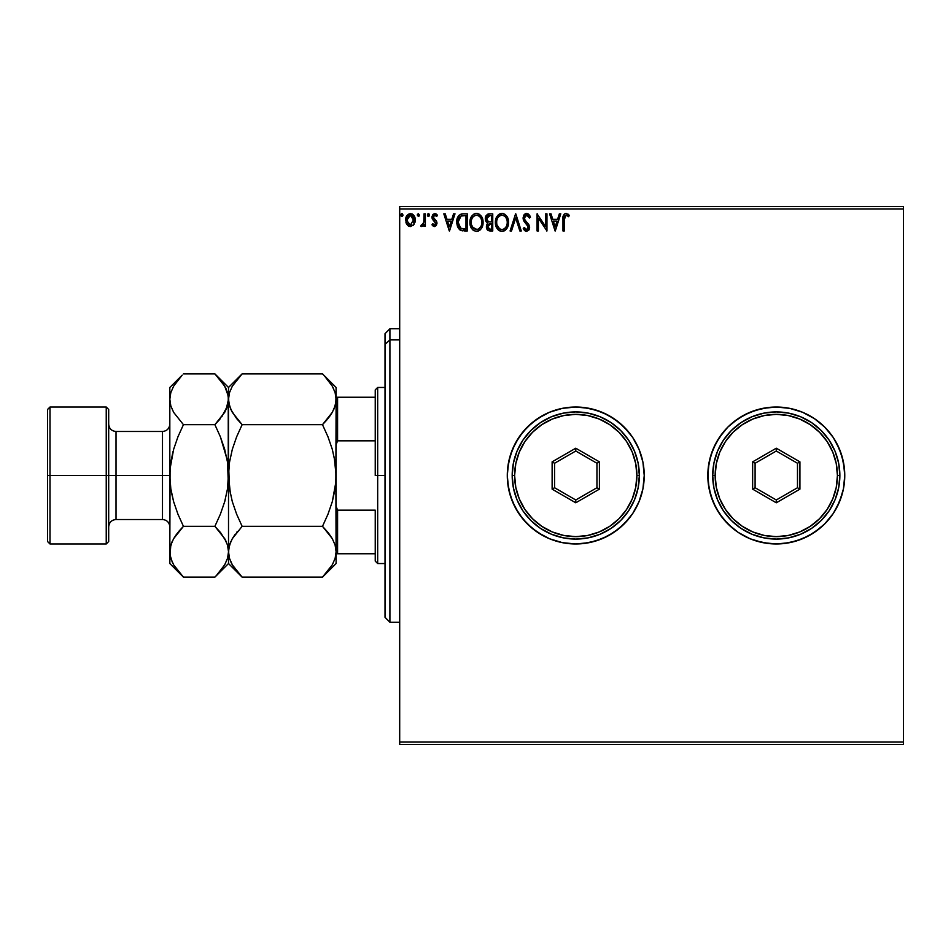 <?xml version="1.0" encoding="UTF-8"?>
<svg xmlns="http://www.w3.org/2000/svg" width="951" height="951" viewBox="0 0 951 951"><rect width="100%" height="100%" fill="white"/><g stroke="black" fill="none" stroke-linecap="round" stroke-linejoin="round"><path stroke-width="1.43" d="M824.731 523.882A68.472 68.472 0 0 0 844.761 475.5A68.472 68.472 0 0 1 776.289 543.972A68.472 68.472 0 0 1 707.817 475.5A68.472 68.472 0 0 0 727.848 523.894M719.36 513.54L715.901 507.775L723.354 518.937L732.852 528.435L738.249 532.429L727.872 523.918A68.472 68.472 0 0 0 824.672 523.942L833.219 513.54L839.543 501.7L843.442 488.862L844.761 475.5L843.442 462.138L839.543 449.3L833.219 437.46L824.707 427.082L814.329 418.571L802.489 412.235L789.651 408.348L776.289 407.028L762.928 408.348L750.089 412.235L738.249 418.571L727.872 427.082L719.36 437.46L713.024 449.3L709.137 462.138L707.817 475.5L709.137 488.862L713.024 501.7L719.36 513.54L727.872 523.918L738.249 532.429L750.089 538.765L762.928 542.652L776.289 543.972L789.651 542.652L802.489 538.765L814.329 532.429L824.707 523.918L833.219 513.54L836.678 507.775L841.813 495.376L839.543 501.7M639.024 449.3L632.7 437.46L628.694 432.063L619.196 422.565L608.046 415.111L595.635 409.976L582.476 407.361L575.759 407.028L562.41 408.348L549.559 412.235L543.485 415.111L532.322 422.565L522.836 432.063L515.371 443.225L510.235 455.624L507.62 468.784L507.287 475.5A68.472 68.472 0 0 0 639.013 501.724L642.924 488.862L644.231 475.5A68.472 68.472 0 0 1 575.759 543.972A68.472 68.472 0 0 1 507.287 475.5L508.607 488.862L512.506 501.7L518.83 513.54L527.341 523.918L537.719 532.429L549.559 538.765L562.41 542.652L575.759 543.972L589.121 542.652L601.971 538.765L613.799 532.429L624.177 523.918L632.7 513.54L639.024 501.7L642.924 488.862L644.231 475.5L642.924 462.138L639.024 449.3L632.7 437.46L624.177 427.082L613.799 418.571L601.971 412.235L589.121 408.348L575.759 407.028L562.41 408.348L549.559 412.235L537.719 418.571L527.341 427.082L518.83 437.46L512.506 449.3L508.607 462.138L507.287 475.5A68.472 68.472 0 0 1 575.759 407.028A68.472 68.472 0 0 1 644.231 475.5L642.924 462.138L639.024 449.3A68.472 68.472 0 0 0 507.287 475.5L507.62 482.216L510.235 495.376L515.371 507.775L522.836 518.937L532.322 528.435L543.485 535.889L549.559 538.765L562.41 542.652L575.759 543.972L582.476 543.639L595.635 541.024L608.046 535.889L619.196 528.435L628.694 518.937L632.7 513.54L639.024 501.7M639.036 501.676A68.472 68.472 0 0 0 644.231 475.536M399.693 744.502L903.45 744.502L399.693 744.502L399.693 208.947L903.45 208.947L903.45 742.053L399.693 742.053L399.693 744.502M903.45 206.498L399.693 206.498L399.693 742.053L903.45 742.053L903.45 744.502L903.45 208.947L399.693 208.947L399.693 206.498L903.45 206.498L903.45 208.947L903.45 206.498M413.994 224.495L415.207 218.944L412.568 214.213L408.324 214.213L405.899 217.85L406.315 223.485L409.382 226.433L413.316 225.328L415.278 220.061C415.302 216.507 413.697 214.367 410.44 213.618C407.194 214.367 405.578 216.507 405.613 220.061L406.897 224.507L410.44 226.564L413.994 224.495M424.051 213.844L425.37 213.844L424.051 213.844L423.754 222.76L420.758 226.136L422.541 226.374L424.051 224.507L424.051 226.35L425.37 226.35L425.37 213.844L425.37 226.35L425.37 213.844L424.051 213.844L423.849 222.332L420.758 226.136L421.757 226.564L424.051 224.507L424.051 226.35L425.37 226.35L424.051 226.35M434.488 226.564L436.402 225.47L436.973 222.784L436.271 220.858L433.585 218.361L433.371 216.459L434.88 215.152L436.687 216.471L437.436 215.318L434.726 213.618L432.967 214.403L431.992 216.602L432.384 219.17L435.665 223.045L434.702 224.995L432.729 223.711L431.956 224.793L433.026 225.969L434.488 226.564L436.996 223.283L436.58 221.357L433.264 217.173L434.88 215.152L436.687 216.471L437.436 215.318L434.726 213.618L431.956 217.232L432.384 219.17L435.689 223.342L434.417 225.03L432.729 223.711L431.956 224.793L434.488 226.564M462.935 213.844L460.367 214.367L458.192 216.412L456.801 223.366L457.562 226.837L459.606 229.714L464.694 230.962L467.286 230.962L467.286 213.844L463.303 213.844C458.739 214.462 456.551 217.244 456.753 222.177L460.617 230.344L467.286 230.962L467.286 213.844L467.286 230.962L464.694 230.962M489.325 213.844L492.749 213.844L488.445 213.927L485.973 215.865L485.438 220.061L487.982 223.069L486.746 224.698L486.448 227.658L488.303 230.594L492.749 230.962L492.749 213.844L492.749 230.962L492.749 213.844L489.325 213.844L485.283 218.694L487.982 223.069L486.377 226.718C486.401 229.417 487.72 230.831 490.324 230.962L492.749 230.962L490.324 230.962M511.519 230.962L510.081 230.962L515.573 213.844L510.081 230.962L511.519 230.962L515.68 217.969L519.84 230.962L521.279 230.962L515.787 213.844L521.279 230.962L515.787 213.844L510.081 230.962L511.519 230.962L515.68 217.969L519.84 230.962L521.279 230.962L519.84 230.962M545.636 213.844L545.636 226.576L537.077 213.844L537.077 230.962L538.397 230.962L538.397 218.195L546.956 230.962L546.956 213.844L545.636 213.844L546.956 213.844L545.636 213.844L545.636 226.576L537.077 213.844L537.077 230.962L538.397 230.962L538.397 218.195L546.956 230.962L546.956 213.844L546.67 230.962M564.288 219.574L564.965 215.734L566.558 215.223L568.662 216.697L569.34 215.378L566.107 213.404L564.335 214.011L563.313 215.604L562.968 230.962L564.288 230.962L564.288 219.574L566.118 215.152L568.662 216.697L569.34 215.378L566.107 213.404C563.491 214.296 562.445 216.293 562.968 219.396L562.968 230.962L564.288 230.962L564.288 219.574M559.343 213.844L560.781 213.844L555.289 230.962L560.781 213.844L559.343 213.844L557.583 219.324L552.781 219.324L551.021 213.844L549.583 213.844L555.075 230.962L560.781 213.844L559.343 213.844L557.583 219.324L552.781 219.324L551.021 213.844L549.583 213.844L555.075 230.962L549.583 213.844L551.021 213.844M526.64 213.404L523.942 214.962L523.026 218.029L523.882 221.072L528.245 226.873L526.949 229.595L525.772 229.417L524.274 227.444L523.252 228.502L524.524 230.427L526.557 231.39L528.875 230.059L529.576 226.718L524.774 219.74L524.5 217.03L526.735 215.152L529.422 218.005L530.492 217.137L528.613 214.141L526.64 213.404L523.026 218.029L528.292 227.467L526.569 229.643L524.274 227.444L523.252 228.502L526.557 231.39L529.612 227.396L528.934 224.793L524.774 219.74L524.346 218.052L526.735 215.152L529.422 218.005L530.492 217.137L526.64 213.404M508.547 222.32C508.607 217.446 506.407 214.474 501.938 213.404C497.48 214.51 495.293 217.517 495.376 222.403C495.293 227.348 497.516 230.344 502.045 231.39C506.479 230.225 508.642 227.206 508.547 222.32L506.954 216.471L504.85 214.26L502.33 213.416L497.872 215.295L495.4 221.631L496.969 228.323L499.097 230.546L501.272 231.343L504.137 230.927L506.098 229.453L508.523 223.093M477.485 231.319L476.582 231.39C481.016 230.225 483.179 227.206 483.084 222.32L481.491 216.471L479.387 214.26L476.487 213.404L473.574 214.284L471.482 216.519L469.925 222.403L471.506 228.323L473.646 230.546L476.582 231.39L478.674 230.927L481.123 228.858L483.084 222.332M453.568 213.844L454.994 213.844L449.514 230.962L454.994 213.844L453.568 213.844L451.808 219.324L446.994 219.324L445.234 213.844L443.808 213.844L449.288 230.962L454.994 213.844L453.568 213.844L451.808 219.324L446.994 219.324L445.234 213.844L443.808 213.844L449.288 230.962L443.808 213.844L445.234 213.844M429.543 215.045L428.913 213.761L427.974 213.761L427.344 215.045L427.962 216.341L428.913 216.341L429.543 215.045L428.437 216.471L429.543 215.045L428.437 216.471L427.344 215.045L428.437 216.471L427.344 215.045L428.437 213.618L427.344 215.045L428.437 213.618L429.543 215.045L427.974 213.749M419.439 215.045L418.345 213.618L417.263 214.795L418.345 216.471L419.439 215.045L418.345 216.471L419.439 215.045L418.345 213.618L417.251 215.045L418.345 216.471L417.251 215.045L418.345 213.618L419.439 215.045M401.881 216.471L400.787 215.045L401.881 213.618L402.986 215.045L402.356 213.761L401.417 213.761L401.06 215.984L402.13 216.436L402.927 215.544L401.881 216.471L402.986 215.045L401.881 213.618L400.787 215.045L401.881 216.471L400.787 215.045L401.893 213.618M727.848 427.106A68.472 68.472 0 0 0 707.817 475.5A68.472 68.472 0 0 1 776.289 407.028A68.472 68.472 0 0 1 844.761 475.5L843.442 488.862L844.761 475.5A68.472 68.472 0 0 0 824.731 427.118M833.219 437.46L836.678 443.225L833.219 437.46L824.707 427.082L814.329 418.571L824.707 427.082A68.472 68.472 0 0 0 727.895 427.058L723.354 432.063L715.901 443.225L710.766 455.624L713.024 449.3M738.249 418.571L744.015 415.111L732.852 422.565L727.872 427.082M796.165 409.976L802.489 412.235L789.651 408.348L782.994 407.361L769.573 407.361L756.414 409.976L744.015 415.111M814.329 532.429L808.564 535.889L819.726 528.435L824.707 523.918M756.414 541.024L750.089 538.765L756.414 541.024L769.573 543.639L782.994 543.639L796.165 541.024L808.564 535.889M644.231 475.464A68.472 68.472 0 0 0 639.036 449.324M844.761 475.5L844.429 468.784L841.813 455.624L836.678 443.225M814.329 418.571L802.489 412.235M710.766 455.624L708.15 468.784L708.15 482.216L710.766 495.376L715.901 507.775M738.249 532.429L750.089 538.765M841.813 495.376L843.442 488.862M564.288 230.962L562.968 230.962M562.98 218.564L563.004 217.767M563.016 217.66L563.075 216.828M567.925 214.023L568.674 214.653M569.34 215.378L568.27 216.341M568.662 216.697L566.118 215.152L568.662 216.697M564.312 218.243L564.835 215.925M564.347 217.589L564.43 216.935M563.313 215.604L563.17 216.21M555.182 226.825L553.339 221.084L557.024 221.084L555.182 226.825L553.339 221.084L557.024 221.084L555.182 226.825M538.397 230.962L537.077 230.962L537.374 213.844M529.41 215.033L529.885 215.829M530.492 217.137L529.422 218.005L528.994 217.066M527.246 215.235L526.295 215.199M524.358 217.791L524.37 218.492M524.346 218.052L525.083 220.252M526.343 221.833L527.413 222.938M529.6 227.753L529.6 227.063M529.576 228.097L529.445 228.775M529.434 228.799L528.887 230.059M525.962 231.331L525.214 230.998M524.381 230.273L523.823 229.5M523.252 228.502L524.274 227.444L526.153 229.583M528.197 228.24L527.33 225.054M528.09 226.302L525.867 223.556M524.797 222.368L523.882 221.084M523.525 220.359L523.252 219.622M523.953 214.95L524.453 214.344M525.107 213.82L526.224 213.428M526.699 224.4L527.496 225.256M525.511 215.556L526.735 215.152M508.523 223.105L508.452 223.865M507.442 227.42L507.929 226.231M507.43 227.455L507.014 228.216M506.574 228.87L504.945 230.463M504.933 230.475L505.623 229.928M496.969 228.323L499.584 230.82M499.644 230.855L498.205 229.845M498.098 229.738L496.969 228.335M495.697 225.328L495.459 223.96M495.459 220.87L495.578 220.05M495.958 218.599L496.232 217.886M497.872 215.295L499.584 213.951M499.037 214.284L501.177 213.452M502.722 213.452L503.459 213.618M504.874 214.272L506.942 216.459L504.85 214.26M507.133 216.78L507.668 217.803M507.822 218.183L508.179 219.277M495.376 222.403L495.4 223.176M501.676 215.164L501.985 215.152C505.54 216.043 507.287 218.433 507.228 222.332L507.168 221.131L507.228 222.332C507.311 226.255 505.563 228.692 501.985 229.643C498.395 228.739 496.636 226.326 496.695 222.403L496.707 223.021L496.695 222.403C496.612 218.457 498.372 216.043 501.985 215.152L503.852 215.592L501.985 215.152M505.243 216.685L506.051 217.767M505.98 217.648L507.026 220.287M506.55 225.969L505.504 227.776M496.767 223.64L496.707 223.033M499.655 228.906L496.981 224.864M500.297 229.262L500.904 229.488M501.367 229.595L500.19 229.215M497.373 218.754L497.67 218.112M496.981 219.943L497.373 218.766M504.553 216.043L505.231 216.673M502.841 229.548L503.543 229.31M503.78 229.191L502.603 229.595M506.253 226.635L504.303 228.882M507.156 223.58L506.942 224.793M488.243 230.57L486.96 229.227M486.674 228.561L486.448 227.681M486.377 226.718L486.912 229.12M486.472 225.684L487.257 223.806M487.673 222.926L486.805 222.379M486.425 222.011L485.937 221.333M485.331 217.815L485.902 215.984M485.509 216.959L486.294 215.366M485.973 215.853L487.613 214.213M487.34 229.821L487.946 230.38M487.138 220.608L486.817 217.422L486.603 218.694L489.92 215.592L491.429 215.592L491.429 221.963L488.671 221.761L490.764 221.963L488.671 221.761L486.674 219.467M489.813 229.191L487.697 226.683L487.815 227.658L487.697 226.683L490.752 223.711L489.539 223.83L491.429 223.711L491.429 229.203L488.945 229.013M488.018 225.137L488.481 224.424M488.125 215.865L488.921 215.663M488.267 228.537L487.815 227.658M490.752 223.711L491.429 223.711L491.429 229.203L490.062 229.203M483.06 223.116L482.466 226.231M482.716 225.375L481.991 227.42M481.967 227.455L481.563 228.216M480.172 229.916L479.482 230.475M480.16 229.928L479.482 230.463M483.084 222.32C483.144 217.446 480.944 214.474 476.487 213.404C472.029 214.51 469.83 217.517 469.925 222.403C469.83 227.348 472.053 230.344 476.582 231.39L476.189 231.378M472.635 229.738L474.121 230.82M473.634 230.546L472.754 229.845M470.281 225.482L470.555 226.386M470.234 225.316L470.008 223.96M470.281 219.36L470.127 220.05M470.507 218.599L470.769 217.886M471.494 216.507L474.133 213.951M474.953 213.618L475.702 213.452M477.259 213.452L477.996 213.618M479.411 214.272L481.491 216.471L479.387 214.26M481.681 216.78L482.205 217.803M482.359 218.183L482.716 219.277M472.421 215.295L471.482 216.519M471.922 218.754L472.207 218.112M476.213 215.164L476.522 215.152C480.089 216.043 481.836 218.433 481.765 222.332L481.705 221.131L481.765 222.332C481.848 226.255 480.1 228.692 476.522 229.643C472.932 228.739 471.173 226.326 471.232 222.403L471.256 223.021L471.232 222.403C471.149 218.457 472.92 216.043 476.522 215.152L477.14 215.199L476.522 215.152M471.304 223.64L471.256 223.033M472.492 227.134L477.14 229.595L473.432 228.276L471.53 224.864M471.53 219.943L471.91 218.766M481.575 220.287L481.705 221.107M479.791 216.685L480.6 217.767M479.102 216.043L479.768 216.673M477.39 229.548L478.091 229.31M478.317 229.191L477.14 229.595M481.099 225.969L478.852 228.882M481.705 223.58L481.479 224.793M462.626 230.855L462.02 230.76M460.355 230.201L459.309 229.453M456.753 222.177L456.825 220.68M457.835 217.066L458.56 215.877M459.143 215.223L461.544 213.999M461.806 213.951L462.555 213.868M460.878 228.513L458.073 222.189L461.033 216.032L465.966 215.592L465.966 229.203L460.296 228.109M458.501 219.134L458.299 219.895M459.285 217.517L460.094 216.626M461.235 215.948L461.889 215.782M464.147 229.179L463.185 229.12M458.073 222.189L458.251 220.133L458.073 222.189M458.216 224.115L458.109 223.152M458.727 225.91L458.43 225.054M459.19 226.825L458.751 225.969M458.858 218.254L458.251 220.133M449.407 226.825L447.552 221.084L451.238 221.084L449.407 226.825L447.552 221.084L451.238 221.084L449.407 226.825M431.956 224.793L432.729 223.711L434.702 224.995L435.689 223.342L434.417 221.203M432.729 223.711L434.417 225.03M435.606 223.913L434.048 220.929L435.689 223.342M431.956 217.232L432.194 218.706M435.392 213.702L436.295 214.094M436.307 214.106L436.985 214.7M437.21 214.962L436.521 216.234M436.687 216.471L434.524 215.199M433.264 217.173L433.585 218.361L433.727 215.77M433.751 218.599L436.675 221.583M424.051 224.507L423.326 225.696M420.758 226.136L421.757 226.564L420.758 226.136L421.757 226.564L420.758 226.136L421.388 224.805L422.339 224.959M421.388 224.805L421.982 225.03L421.388 224.805M423.29 224.008L422.196 225.007M423.635 223.188L424.027 220.073M424.051 218.908L424.051 218.041M424.039 219.122L424.027 220.192M423.968 221.274L423.849 222.332M419.177 215.996L418.345 216.471L417.251 215.045L418.226 213.63M409.37 226.421L408.502 226.065M408.419 226.017L407.575 225.339M406.35 223.544L405.946 222.475M406.362 216.602L406.79 215.806M412.318 214.07L410.166 213.63M412.912 214.462L413.542 215.069M414.101 215.829L414.588 216.733M415.207 218.944L414.624 216.792M415.195 221.25L414.981 222.379M413.566 215.092L412.568 214.213M407.123 221.714L407.135 218.397L406.933 220.05L410.44 215.152L413.911 220.894L413.911 219.217L410.44 225.03L406.98 220.905M409.619 224.9L407.717 223.176M407.135 218.397L408.871 215.639M411.272 215.283L412.77 216.329M411.486 224.816L410.868 224.995M401.417 213.761L400.846 214.557M489.92 215.592L491.429 215.592L491.429 221.963L490.764 221.963M476.831 215.164L477.735 215.33M481.087 218.73L481.479 219.895M464.552 215.592L465.966 215.592L465.966 229.203L465.11 229.203M460.474 228.252L459.452 227.23M413.138 216.852L413.756 218.397M413.768 221.714L413.566 222.356M389.91 339.887L389.91 328.773L389.91 339.887L399.693 339.887L389.91 339.887L389.91 622.227L389.91 339.887L385.024 344.417L389.91 339.887M385.024 333.67L385.024 344.417L385.024 333.67L389.91 328.773L399.693 328.773M385.024 617.33L385.024 344.417L385.024 617.33L389.91 622.227L399.693 622.227M375.241 397.245L375.241 475.5L377.678 475.5L377.678 387.461L377.678 475.5L385.024 475.5L377.678 475.5L377.678 563.539L377.678 475.5L375.241 475.5L375.241 389.91L375.241 397.245L336.107 397.245L337.581 397.245L337.581 440.824L375.241 440.824L337.581 440.824L337.581 397.245L375.241 397.245M375.241 510.176L375.241 561.09L375.241 510.176L337.581 510.176L336.107 506.372L337.581 510.176L337.581 553.755L375.241 553.755L337.581 553.755L337.581 510.176L375.241 510.176M336.107 444.628L337.581 440.824L336.107 444.628M336.107 553.755L337.581 553.755L336.107 553.755M47.55 541.523L49.999 543.972L49.999 475.5L49.999 543.972L106.239 543.972L108.687 541.523L108.687 475.5L106.239 475.5L106.239 543.972L106.239 475.5L49.999 475.5L49.999 407.028L49.999 475.5L47.55 475.5L47.55 541.523L47.55 409.477L47.55 475.5L106.239 475.5L106.239 407.028L106.239 475.5L108.687 475.5L108.687 409.477L108.687 475.5L116.022 475.5L116.022 519.519L116.022 475.5L169.825 475.5L169.825 387.461L169.825 551.746L170.074 468.807L173.629 449.324L177.956 436.782L183.436 424.669L173.653 412.389L170.823 405.934L169.825 399.254L170.8 392.68L173.605 386.213L182.212 375.098M169.825 526.854C169.385 522.396 166.936 519.959 162.49 519.519L162.49 431.481L116.022 431.481L116.022 519.519C111.564 519.959 109.127 522.396 108.687 526.854M324.232 375.633L332.279 386.13L335.109 392.585L336.107 399.254L335.132 405.839L332.327 412.306L322.496 424.669L242.136 424.669L232.341 412.389L229.524 405.934L228.513 399.254L229.488 392.68L232.306 386.213L242.136 373.85L322.496 373.85L242.136 373.85L240.9 375.098M230.879 409.536L228.763 402.618L228.513 387.461L228.513 399.254L229.464 405.768M240.924 575.926L242.136 577.15L322.496 577.15L242.136 577.15L232.341 564.87L229.524 558.415L228.513 551.746L229.488 545.161L232.306 538.694L242.136 526.331L236.656 514.229L232.306 501.629L229.5 488.743L228.763 468.807L228.513 475.5L229.512 462.222L232.317 449.336L236.644 436.782L242.136 424.669L322.496 424.669L332.303 412.354L329.343 416.847M333.86 409.275L335.858 402.618L336.107 387.461L322.496 373.85M327.144 419.629L322.496 424.669L327.964 436.771L332.315 449.371L335.121 462.257L332.303 449.336L327.976 436.782L332.303 449.336L335.121 462.257L336.107 475.5L335.109 488.778L335.858 482.193L332.315 501.629L327.976 514.218L322.496 526.331L327.964 514.229L322.496 526.331L332.279 538.611L335.109 545.066L336.107 551.746L335.156 545.232M229.512 462.222L232.317 449.336L236.644 436.782L242.136 424.669L236.656 436.771L242.136 424.669L236.656 418.618L230.938 409.679M230.404 493.831L228.513 475.5L228.513 551.746L229.488 545.161L232.306 538.694L242.136 526.331L322.496 526.331L242.136 526.331L236.656 514.229L232.306 501.629L229.5 488.743L232.317 501.664L236.644 514.218L232.317 501.664M328.38 532.905L332.279 538.611L335.109 545.066L336.107 551.746L335.132 558.32L332.327 564.787L323.697 575.926M242.136 526.331L232.329 538.646L235.277 534.153M230.76 541.725L228.763 548.382L228.513 563.539L228.513 551.746L227.539 558.32L224.721 564.787L216.103 575.926M236.656 571.099L232.341 564.87L229.524 558.415L228.513 551.746L228.513 399.254L229.488 392.68L232.306 386.213L242.136 373.85L228.513 387.461L214.89 373.85L224.674 386.13L228.252 395.901L228.252 468.807M230.998 562.267L232.341 564.87M230.903 541.404L229.524 545.066M237.477 531.371L236.656 532.382M228.763 468.819L227.515 488.79L224.698 501.676L220.37 514.218L214.89 526.331L220.359 514.241L214.89 526.331L224.674 538.611L227.503 545.066L228.513 551.746L227.551 545.232M240.401 375.621L236.656 379.901M335.121 488.755L332.303 501.664L327.976 514.218L322.496 526.331L328.321 532.81M336.107 563.539L336.107 551.746L335.132 558.32L332.327 564.787L322.496 577.15L336.107 563.539L335.858 468.807M324.255 575.331L327.964 571.099M335.858 482.169L336.107 399.218L335.132 405.839L332.327 412.306L327.988 418.606M333.718 409.596L335.109 405.934M336.107 551.746L336.107 475.5L334.229 457.169M332.279 386.13L335.109 392.585L336.107 399.254L336.107 387.461M333.658 388.804L332.196 385.987M322.496 424.669L327.964 436.771L332.315 449.371M336.107 475.5L336.107 399.254M226.112 409.596L228.513 399.218L227.539 405.839L224.721 412.306L214.89 424.669L220.359 436.759L224.709 449.371L227.527 462.269L228.513 475.5L227.515 488.79L224.698 501.676L220.37 514.218L214.89 526.331L183.436 526.331L177.968 514.241L173.617 501.629L170.811 488.731L169.825 476.059M216.103 375.074L214.89 373.85L183.436 373.85L214.89 373.85L220.37 379.901L224.674 386.13L227.503 392.585L228.513 399.254L227.539 405.839L221.738 416.847M226.029 388.733L224.602 385.999M224.698 449.324L220.37 436.782L226.992 459.083M219.538 419.629L214.89 424.669L220.359 436.759L224.709 449.371L227.527 462.269L228.264 482.157M227.503 405.934L226.267 409.275M226.076 541.321L224.698 538.646L227.503 545.066L228.513 551.746L227.539 558.32L224.721 564.787M220.715 532.81L226.148 541.476M228.513 475.5L227.907 485.818M224.709 501.664L225.339 499.37M216.662 575.331L220.37 571.099L214.89 577.15L183.436 577.15L178.051 571.218M172.214 541.404L170.074 548.382L169.825 563.539L169.825 551.746L170.8 545.161L173.605 538.694L183.436 526.331L173.641 538.646L176.589 534.153M181.712 375.621L169.825 387.461M170.074 468.819L169.825 475.5L170.823 462.21L172.999 451.63M171.335 491.917L173.629 501.676L170.811 488.731L169.825 475.5L170.419 465.182M177.968 436.759L183.436 424.669L177.968 436.759M173.629 449.347L177.956 436.782L183.436 424.669L173.653 412.389L170.823 405.934L169.825 399.254L170.776 405.768M170.823 545.066L172.072 541.725M178.788 531.371L183.436 526.331L177.968 514.241L173.617 501.629L177.956 514.218L173.629 501.676M182.235 575.926L183.436 577.15L214.89 577.15L228.513 563.539L242.136 577.15M172.297 562.267L170.074 555.099L170.8 545.161L173.605 538.694L177.944 532.394M177.801 570.909L173.653 564.87L170.823 558.415L169.825 551.746M214.89 424.669L183.436 424.669L214.89 424.669L220.37 418.618M169.825 399.254L170.8 392.68L173.605 386.213M169.825 563.539L183.436 577.15L173.653 564.87M183.436 526.331L214.89 526.331L220.37 532.382M169.825 475.5L116.022 475.5L116.022 431.481L116.022 475.5L108.687 475.5L108.687 541.523M162.49 475.5L162.49 431.481L162.49 475.5M512.185 475.5L514.622 475.5A61.137 61.137 0 0 1 575.759 414.363A61.137 61.137 0 0 1 636.897 475.5L639.345 475.5A63.586 63.586 0 0 0 575.759 411.914A63.586 63.586 0 0 0 512.185 475.5A63.586 63.586 0 0 1 575.759 411.914A63.586 63.586 0 0 1 639.345 475.5A63.586 63.586 0 0 1 575.759 539.086A63.586 63.586 0 0 1 512.185 475.5L513.397 487.899L517.023 499.834L522.895 510.83L530.801 520.459L540.441 528.364L551.425 534.236L563.361 537.862L575.759 539.086L588.17 537.862L600.093 534.236L611.089 528.364L620.718 520.459L628.623 510.83L634.507 499.834L638.121 487.899L639.345 475.5L638.121 463.101L634.507 451.166L628.623 440.17L620.718 430.541L611.089 422.636L600.093 416.764L588.17 413.138L575.759 411.914L563.361 413.138L551.425 416.764L540.441 422.636L530.801 430.541L522.895 440.17L517.023 451.166L513.397 463.101L512.185 475.5A63.586 63.586 0 0 0 575.759 539.086A63.586 63.586 0 0 0 639.345 475.5L636.897 475.5L635.72 463.577L632.249 452.105L626.59 441.537L618.994 432.265L609.734 424.669L599.154 419.022L587.694 415.539L575.759 414.363L563.836 415.539L552.365 419.022L541.797 424.669L532.536 432.265L524.928 441.537L519.282 452.105L515.799 463.577L514.622 475.5L515.799 487.423L519.282 498.895L524.928 509.463L532.536 518.735L541.797 526.331L552.365 531.978L563.836 535.461L575.759 536.637L587.694 535.461L599.154 531.978L609.734 526.331L618.994 518.735L626.59 509.463L632.249 498.895L635.72 487.423L636.897 475.5A61.137 61.137 0 0 1 575.759 536.637A61.137 61.137 0 0 1 514.622 475.5L512.185 475.5M552.127 489.147L552.127 461.853L575.759 448.206L599.403 461.853L599.403 489.147L575.759 502.794L552.127 489.147L575.759 502.794L599.403 489.147L596.955 487.732L575.759 499.976L554.564 487.732L554.564 463.268L575.759 451.024L596.955 463.268L596.955 487.732L575.759 499.976L575.759 502.794L575.759 499.976L554.564 487.732L552.127 489.147L554.564 487.732L554.564 463.268L552.127 461.853L552.127 489.147M596.955 487.732L599.403 489.147L599.403 461.853L596.955 463.268L596.955 487.732M596.955 463.268L599.403 461.853L575.759 448.206L575.759 451.024L596.955 463.268M575.759 451.024L575.759 448.206L552.127 461.853L554.564 463.268L575.759 451.024M712.703 475.5L715.152 475.5A61.137 61.137 0 0 1 776.289 414.363A61.137 61.137 0 0 1 837.427 475.5L839.864 475.5A63.586 63.586 0 0 0 776.289 411.914A63.586 63.586 0 0 0 712.703 475.5A63.586 63.586 0 0 1 776.289 411.914A63.586 63.586 0 0 1 839.864 475.5A63.586 63.586 0 0 1 776.289 539.086A63.586 63.586 0 0 1 712.703 475.5L713.928 487.899L717.541 499.834L723.426 510.83L731.331 520.459L740.96 528.364L751.956 534.236L763.879 537.862L776.289 539.086L788.688 537.862L800.623 534.236L811.607 528.364L821.248 520.459L829.153 510.83L835.026 499.834L838.651 487.899L839.864 475.5L838.651 463.101L835.026 451.166L829.153 440.17L821.248 430.541L811.607 422.636L800.623 416.764L788.688 413.138L776.289 411.914L763.879 413.138L751.956 416.764L740.96 422.636L731.331 430.541L723.426 440.17L717.541 451.166L713.928 463.101L712.703 475.5A63.586 63.586 0 0 0 776.289 539.086A63.586 63.586 0 0 0 839.864 475.5L837.427 475.5L836.25 463.577L832.767 452.105L827.12 441.537L819.512 432.265L810.252 424.669L799.684 419.022L788.213 415.539L776.289 414.363L764.366 415.539L752.895 419.022L742.327 424.669L733.055 432.265L725.458 441.537L719.8 452.105L716.329 463.577L715.152 475.5L716.329 487.423L719.8 498.895L725.458 509.463L733.055 518.735L742.327 526.331L752.895 531.978L764.366 535.461L776.289 536.637L788.213 535.461L799.684 531.978L810.252 526.331L819.512 518.735L827.12 509.463L832.767 498.895L836.25 487.423L837.427 475.5A61.137 61.137 0 0 1 776.289 536.637A61.137 61.137 0 0 1 715.152 475.5L712.703 475.5M752.645 489.147L752.645 461.853L776.289 448.206L799.922 461.853L799.922 489.147L776.289 502.794L752.645 489.147L776.289 502.794L799.922 489.147L797.485 487.732L776.289 499.976L755.094 487.732L755.094 463.268L776.289 451.024L797.485 463.268L797.485 487.732L776.289 499.976L776.289 502.794L776.289 499.976L755.094 487.732L752.645 489.147L755.094 487.732L755.094 463.268L752.645 461.853L752.645 489.147M797.485 487.732L799.922 489.147L799.922 461.853L797.485 463.268L797.485 487.732M797.485 463.268L799.922 461.853L776.289 448.206L776.289 451.024L797.485 463.268M776.289 451.024L776.289 448.206L752.645 461.853L755.094 463.268L776.289 451.024M375.241 389.91L377.678 387.461L385.024 387.461M385.024 563.539L377.678 563.539L375.241 561.09M47.55 409.477L49.999 407.028L106.239 407.028L108.687 409.477M162.49 519.519L116.022 519.519M116.022 431.481C111.564 431.041 109.127 428.604 108.687 424.146M162.49 431.481C166.936 431.041 169.385 428.604 169.825 424.146"/></g></svg>
